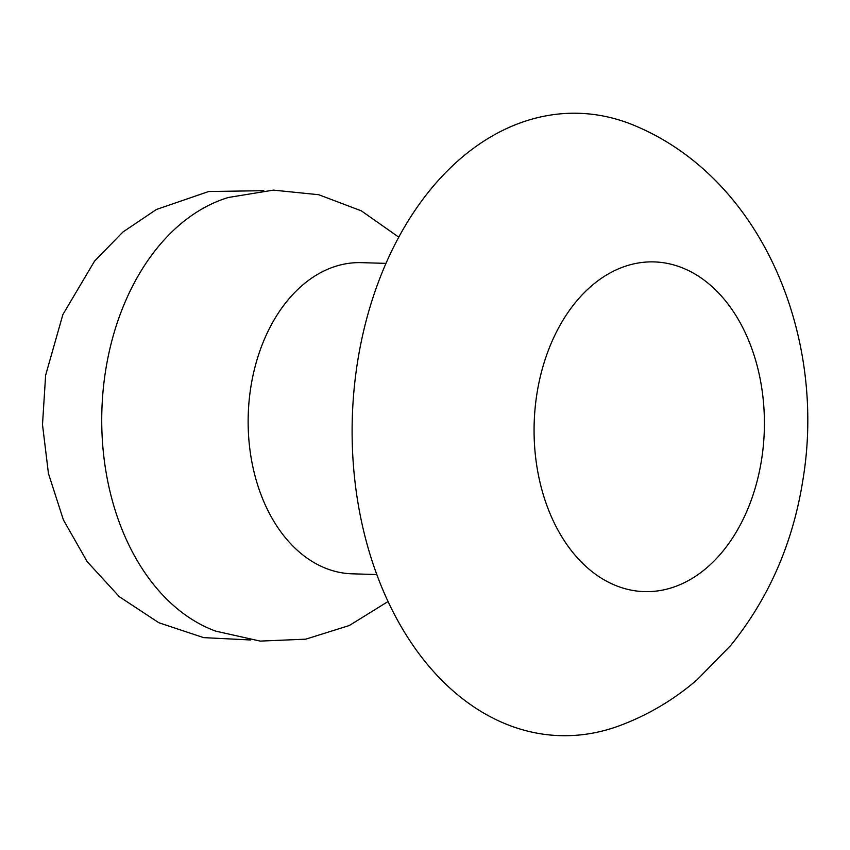 <?xml version="1.0" encoding="UTF-8"?>
<svg xmlns="http://www.w3.org/2000/svg" width="850" height="850" viewBox="0 0 850 850"><rect width="100%" height="100%" fill="white"/><g stroke="black" fill="none" stroke-linecap="round" stroke-linejoin="round"><path stroke-width="1.27" d="M619.246 725.815A311.302 217.26 -88.3 0 1 357.446 362.557A311.302 217.26 -88.3 0 1 636.724 126.469C763.428 180.71 826.582 338.109 802.91 479.878C793.05 542.842 768.974 598.039 730.681 645.479L697.138 679.734C673.816 699.816 647.859 715.179 619.246 725.815M376.879 574.536L352.293 573.824A155.656 108.63 -88.3 0 1 250.803 387.303A155.656 108.63 -88.3 0 1 361.356 262.65L385.953 263.373M388.121 601.481L349.244 625.547L305.745 639.168L260.249 641.102L215.794 631.157A222.711 155.433 -88.3 0 1 105.538 371.067A222.711 155.433 -88.3 0 1 228.438 197.466L273.392 190.124L318.697 194.714L361.335 210.843L398.735 237.129M761.589 459.553A164.932 115.111 -88.3 0 1 623.932 588.37A164.932 115.111 -88.3 0 1 536.892 393.975A164.932 115.111 -88.3 0 1 674.549 265.158A164.932 115.111 -88.3 0 1 761.589 459.553M250.697 639.986L203.628 637.628L158.876 622.753L119.382 596.742L87.199 561.691L63.399 519.892L48.439 473.503L42.5 424.596L45.624 375.286L62.879 314.564L94.52 261.163L122.889 232.039L156.411 209.472L208.643 191.526L263.787 190.687"/></g></svg>

